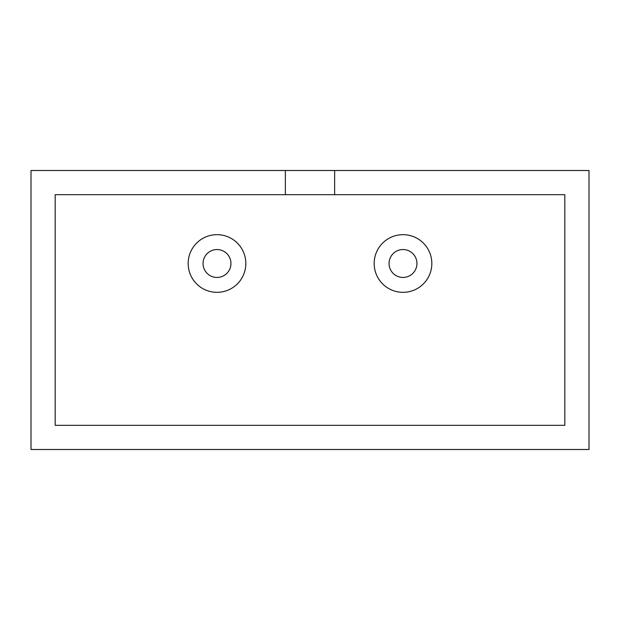 <?xml version="1.0" encoding="UTF-8"?>
<svg xmlns="http://www.w3.org/2000/svg" width="620" height="620" viewBox="0 0 620 620"><rect width="100%" height="100%" fill="white"/><g stroke="black" fill="none" stroke-linecap="round" stroke-linejoin="round"><path stroke-width="0.93" d="M217 277.45A13.95 13.95 0 0 0 230.95 263.5A13.95 13.95 0 0 0 217 249.55A13.95 13.95 0 0 0 203.05 263.5A13.95 13.95 0 0 0 217 277.45M217 292.33A28.83 28.83 0 0 0 245.83 263.5A28.83 28.83 0 0 0 217 234.67A28.83 28.83 0 0 0 188.17 263.5A28.83 28.83 0 0 0 217 292.33M403 277.45A13.95 13.95 0 0 0 416.95 263.5A13.95 13.95 0 0 0 403 249.55A13.95 13.95 0 0 0 389.05 263.5A13.95 13.95 0 0 0 403 277.45M403 292.33A28.83 28.83 0 0 0 431.83 263.5A28.83 28.83 0 0 0 403 234.67A28.83 28.83 0 0 0 374.17 263.5A28.83 28.83 0 0 0 403 292.33M334.645 170.5L589 170.5L589 449.5L31 449.5L31 170.5L285.355 170.5L285.355 194.68L55.18 194.68L55.18 425.32L564.82 425.32L564.82 194.68L334.645 194.68L334.645 170.5L285.355 170.5M285.355 194.68L334.645 194.68"/></g></svg>
